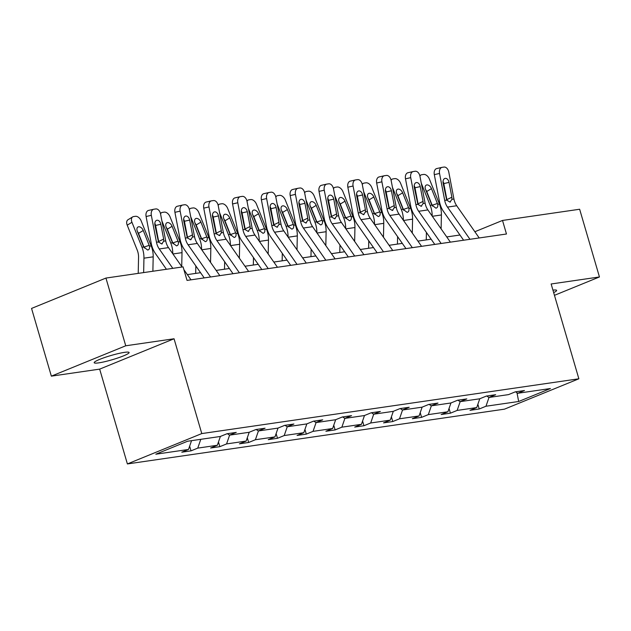 <?xml version="1.0" encoding="UTF-8"?>
<svg xmlns="http://www.w3.org/2000/svg" width="631" height="631" viewBox="0 0 631 631"><rect width="100%" height="100%" fill="white"/><g stroke="black" fill="none" stroke-linecap="round" stroke-linejoin="round"><path stroke-width="0.95" d="M124.512 352.358A18.196 2.201 163.7 0 0 105.006 357.398A18.196 2.201 163.7 0 0 94.177 362.715A18.196 2.201 163.7 0 0 98.775 362.864A18.196 2.201 163.7 0 0 118.273 357.816A18.196 2.201 163.7 0 0 129.103 352.5A18.196 2.201 163.7 0 0 124.512 352.358M127.391 463.935L504.469 409.156L578.864 378.789L201.778 433.576L127.391 463.935L99.666 369.127L174.053 338.768L125.743 345.78L51.356 376.147L99.666 369.127M51.356 376.147L31.55 308.425L105.937 278.066L125.743 345.78M554.452 295.332L599.45 276.962L579.644 209.247L502.513 220.448L474.859 231.735M489.001 397.451L485.973 406.238L479.237 408.991L477.864 404.305M516.986 392.774L518.674 401.49L485.973 406.238M479.773 398.76L476.728 407.579L469.992 410.331L479.237 408.991M476.728 407.579L457.144 410.426L450.416 413.179L449.043 408.486M450.952 402.949L447.907 411.767L441.172 414.52L450.416 413.179M447.907 411.767L428.323 414.614L421.587 417.359L420.222 412.674M422.131 407.137L419.087 415.955L412.351 418.708L421.587 417.359M419.087 415.955L399.502 418.803L392.766 421.547L391.401 416.862M393.31 411.325L390.266 420.143L383.53 422.888L392.766 421.547M390.266 420.143L370.681 422.991L363.945 425.736L362.58 421.051M364.489 415.513L361.445 424.332L354.709 427.077L363.945 425.736M361.445 424.332L341.86 427.171L335.124 429.924L333.752 425.239M335.668 419.694L332.624 428.52L325.888 431.265L335.124 429.924M332.624 428.52L313.039 431.359L306.303 434.112L304.931 429.427M306.847 423.882L303.803 432.7L297.067 435.453L306.303 434.112M303.803 432.7L284.218 435.548L277.482 438.3L276.11 433.607M278.026 428.07L274.982 436.889L268.246 439.641L277.482 438.3M274.982 436.889L255.397 439.736L248.661 442.481L247.289 437.796M249.206 432.259L246.161 441.077L239.425 443.83L248.661 442.481M246.161 441.077L226.576 443.924L219.84 446.669L218.468 441.984M220.385 436.447L217.34 445.265L210.604 448.01L219.84 446.669M217.34 445.265L197.755 448.113L191.019 450.857L189.647 446.172M191.548 440.659L188.519 449.453L181.783 452.198L191.019 450.857M188.519 449.453L155.818 454.202L187.581 441.235L220.282 436.486L227.018 433.742L236.254 432.393L229.518 435.145L249.103 432.298L255.839 429.553L265.075 428.212L258.339 430.957L277.924 428.11L284.66 425.365L293.896 424.024L287.16 426.769L306.745 423.922L313.481 421.177L322.717 419.836L315.981 422.581L335.566 419.741L342.302 416.988L351.538 415.648L344.802 418.392L364.387 415.553L371.123 412.8L380.359 411.459L373.623 414.212L393.208 411.365L399.944 408.612L409.18 407.271L402.452 410.024L422.029 407.176L428.764 404.432L438.009 403.083L431.273 405.836L450.857 402.988L457.585 400.243L466.83 398.902L460.094 401.647L479.678 398.8L486.414 396.055L495.65 394.714L488.915 397.459L508.499 394.62L515.235 391.867L524.471 390.526L517.736 393.271L550.437 388.522L518.674 401.49M105.937 278.066L183.077 266.858L187.036 280.401L506.472 233.998L502.513 220.448M486.753 396.008L488.915 397.459M460.18 401.631L457.144 410.426M457.932 400.188L460.094 401.647M431.359 405.82L428.323 414.614M429.112 404.376L431.273 405.836M402.539 410.008L399.502 418.803M400.291 408.565L402.452 410.024M373.718 414.196L370.681 422.991M371.462 412.753L373.623 414.212M344.897 418.385L341.86 427.171M342.641 416.941L344.802 418.392M316.076 422.573L313.039 431.359M313.82 421.129L315.981 422.581M287.255 426.761L284.218 435.548M284.999 425.318L287.16 426.769M258.434 430.941L255.397 439.736M256.178 429.498L258.339 430.957M229.613 435.13L226.576 443.924M227.357 433.686L229.518 435.145M200.784 439.318L197.755 448.113M599.45 276.962L551.139 283.982L578.864 378.789M174.053 338.768L201.778 433.576M459.952 235.008L446.74 236.933M431.131 239.196L417.919 241.113M402.31 243.385L389.098 245.301M373.489 247.573L360.277 249.49M344.668 251.761L331.456 253.678M315.847 255.949L302.635 257.866M287.026 260.13L273.815 262.054M258.205 264.318L244.994 266.243M229.384 268.506L216.173 270.423M200.563 272.695L187.352 274.611M515.574 391.819L517.736 393.271M553.655 292.61A18.196 2.201 163.7 0 0 556.629 290.394A18.196 2.201 163.7 0 0 552.937 290.126M172.799 268.349L159.257 248.961A14.213 10.719 81.7 0 1 156.48 242.257L151.33 215.321L146.092 216.512A5.687 3.731 -102.8 0 1 148.537 210.431A5.687 3.731 -102.8 0 1 148.727 210.391M166.426 269.279L155.407 253.504A21.32 16.083 81.7 0 1 151.251 243.44L146.092 216.512M182.036 267.008L168.493 247.62A14.213 10.719 81.7 0 1 165.724 240.916L160.566 213.98A5.687 3.731 77.2 0 0 155.81 208.94L153.956 209.208A5.687 3.731 77.2 0 0 153.767 209.24A5.687 3.731 77.2 0 0 151.33 215.321M190.988 279.825L183.897 269.666M158.775 242.343L158.665 241.499L163.666 239.078L160.826 224.265L155.597 225.456L158.665 241.499M155.597 225.456A4.551 2.981 77.2 0 0 154.816 223.358M163.666 239.078L163.729 241.2L161.725 243.968L158.476 241.965L154.918 225.125A4.551 2.981 -102.8 0 1 156.867 220.258A4.551 2.981 -102.8 0 1 157.016 220.235A4.551 2.981 -102.8 0 1 160.826 224.265M162.277 243.803L161.725 243.968M152.883 271.243L153.183 256.841A21.32 16.083 -98.3 0 0 151.203 245.885L141.186 220.945A5.687 3.557 58.7 0 0 135.413 216.307L133.567 216.575A5.687 3.557 58.7 0 0 132.684 216.89A5.687 3.557 58.7 0 0 131.95 222.286L127.21 225.172A5.687 3.557 -121.3 0 1 127.943 219.777L132.684 216.89M143.647 272.584L143.947 258.182A21.32 16.083 -98.3 0 0 141.967 247.234L131.95 222.286M138.213 273.373L138.552 257.416A14.213 10.719 -98.3 0 0 137.227 250.113L127.21 225.172M149.484 246.137C149.862 248.338 149.279 249.647 147.717 250.057L143.679 246.981L137.345 231.348A4.551 2.847 -121.3 0 1 137.937 227.034A4.551 2.847 -121.3 0 1 138.639 226.781A4.551 2.847 -121.3 0 1 143.261 230.489L149.484 246.137L151.203 245.885M144.325 248.007L138.52 233.375A4.551 2.847 58.7 0 0 137.408 231.498M210.573 276.985L188.077 244.773A14.213 10.719 81.7 0 1 185.309 238.068L180.15 211.133L174.921 212.324A5.687 3.731 -102.8 0 1 177.358 206.242A5.687 3.731 -102.8 0 1 177.548 206.203M204.199 277.908L184.228 249.316A21.32 16.083 81.7 0 1 180.072 239.252L174.921 212.324M219.817 275.637L197.314 243.432A14.213 10.719 81.7 0 1 194.545 236.728L189.387 209.792A5.687 3.731 77.2 0 0 184.631 204.752L182.777 205.02A5.687 3.731 77.2 0 0 182.588 205.051A5.687 3.731 77.2 0 0 180.15 211.133M187.596 238.163L187.486 237.311L192.487 234.89L189.647 220.077L184.418 221.268L187.486 237.311M184.418 221.268A4.551 2.981 77.2 0 0 183.637 219.17M192.487 234.89L192.55 237.011L190.546 239.78L187.297 237.777L183.739 220.937A4.551 2.981 -102.8 0 1 185.688 216.07A4.551 2.981 -102.8 0 1 185.837 216.047A4.551 2.981 -102.8 0 1 189.647 220.077M191.106 239.614L190.546 239.78M239.394 272.797L216.898 240.585A14.213 10.719 81.7 0 1 214.13 233.88L208.971 206.952L203.742 208.135A5.687 3.731 -102.8 0 1 206.179 202.054A5.687 3.731 -102.8 0 1 206.369 202.015M233.02 273.72L213.049 245.128A21.32 16.083 81.7 0 1 208.893 235.063L203.742 208.135M248.638 271.456L226.135 239.244A14.213 10.719 81.7 0 1 223.366 232.539L218.216 205.603A5.687 3.731 77.2 0 0 213.452 200.563L211.598 200.832A5.687 3.731 77.2 0 0 211.409 200.863A5.687 3.731 77.2 0 0 208.971 206.952M216.417 233.975L216.307 233.123L221.307 230.709L218.468 215.897L213.239 217.08L216.307 233.123M213.239 217.08A4.551 2.981 77.2 0 0 212.458 214.982M221.307 230.709L221.371 232.823L219.367 235.592L216.117 233.588L212.56 216.749A4.551 2.981 -102.8 0 1 214.508 211.89A4.551 2.981 -102.8 0 1 214.658 211.858A4.551 2.981 -102.8 0 1 218.468 215.897M219.927 235.426L219.367 235.592M181.72 266.55L182.012 252.652A21.32 16.083 -98.3 0 0 180.024 241.705L170.007 216.756A5.687 3.557 58.7 0 0 164.234 212.126L162.388 212.395A5.687 3.557 58.7 0 0 161.504 212.702A5.687 3.557 58.7 0 0 160.542 213.846M172.776 253.749A21.32 16.083 -98.3 0 0 170.788 243.045L161.891 220.897M178.305 241.949C178.691 244.15 178.1 245.459 176.538 245.869L172.5 242.793L166.166 227.16A4.551 2.847 -121.3 0 1 166.758 222.846A4.551 2.847 -121.3 0 1 167.46 222.593A4.551 2.847 -121.3 0 1 172.082 226.3L178.305 241.949L180.024 241.705M173.146 243.818L167.341 229.187A4.551 2.847 58.7 0 0 166.229 227.31M210.541 262.362L210.833 248.464A21.32 16.083 -98.3 0 0 208.845 237.516L198.828 212.568A5.687 3.557 58.7 0 0 193.054 207.938L191.209 208.206A5.687 3.557 58.7 0 0 190.325 208.514A5.687 3.557 58.7 0 0 189.363 209.658M201.597 249.56A21.32 16.083 -98.3 0 0 199.609 238.857L190.712 216.709M195.681 273.404L195.839 265.935M207.134 237.761C207.512 239.961 206.921 241.271 205.359 241.681L201.321 238.605L194.987 222.972A4.551 2.847 -121.3 0 1 195.578 218.657A4.551 2.847 -121.3 0 1 196.28 218.405A4.551 2.847 -121.3 0 1 200.903 222.112L207.134 237.761L208.845 237.516M201.967 239.63L196.162 224.999A4.551 2.847 58.7 0 0 195.05 223.122M268.222 268.609L245.719 236.404A14.213 10.719 81.7 0 1 242.951 229.692L237.792 202.764L232.563 203.947A5.687 3.731 -102.8 0 1 235 197.866A5.687 3.731 -102.8 0 1 235.189 197.834M261.841 269.532L241.87 240.939A21.32 16.083 81.7 0 1 237.713 230.883L232.563 203.947M277.459 267.268L254.956 235.055A14.213 10.719 81.7 0 1 252.187 228.351L247.036 201.423A5.687 3.731 77.2 0 0 242.272 196.375L240.427 196.643A5.687 3.731 77.2 0 0 240.237 196.683A5.687 3.731 77.2 0 0 237.792 202.764M245.238 229.787L245.128 228.935L250.128 226.521L247.289 211.708L242.059 212.892L245.128 228.935M242.059 212.892A4.551 2.981 77.2 0 0 241.279 210.793M250.128 226.521L250.199 228.643L248.188 231.411L244.938 229.4L241.381 212.568A4.551 2.981 -102.8 0 1 243.329 207.702A4.551 2.981 -102.8 0 1 243.479 207.67A4.551 2.981 -102.8 0 1 247.289 211.708M248.748 231.238L248.188 231.411M239.362 258.174L239.654 244.276A21.32 16.083 -98.3 0 0 237.666 233.328L227.649 208.38A5.687 3.557 58.7 0 0 221.875 203.75L220.03 204.018A5.687 3.557 58.7 0 0 219.146 204.326A5.687 3.557 58.7 0 0 218.184 205.469M230.418 245.372A21.32 16.083 -98.3 0 0 228.43 234.669L219.533 212.521M224.502 269.216L224.66 261.747M235.955 233.573C236.333 235.781 235.742 237.082 234.18 237.493L230.141 234.416L223.808 218.783A4.551 2.847 -121.3 0 1 224.399 214.469A4.551 2.847 -121.3 0 1 225.109 214.225A4.551 2.847 -121.3 0 1 229.723 217.924L235.955 233.573L237.666 233.328M230.788 235.442L224.983 220.811A4.551 2.847 58.7 0 0 223.871 218.933M297.043 264.421L274.54 232.216A14.213 10.719 81.7 0 1 271.772 225.504L266.621 198.576L261.384 199.759A5.687 3.731 -102.8 0 1 263.821 193.678A5.687 3.731 -102.8 0 1 264.01 193.646M290.67 265.343L270.691 236.751A21.32 16.083 81.7 0 1 266.534 226.695L261.384 199.759M306.28 263.08L283.776 230.875A14.213 10.719 81.7 0 1 281.008 224.163L275.857 197.235A5.687 3.731 77.2 0 0 271.093 192.187L269.248 192.455A5.687 3.731 77.2 0 0 269.058 192.494A5.687 3.731 77.2 0 0 266.621 198.576M274.059 225.598L273.949 224.746L278.949 222.333L276.118 207.52L270.88 208.703L273.949 224.746M270.88 208.703A4.551 2.981 77.2 0 0 270.1 206.605M278.949 222.333L279.02 224.455L277.009 227.223L273.759 225.22L270.202 208.38A4.551 2.981 -102.8 0 1 272.15 203.513A4.551 2.981 -102.8 0 1 272.3 203.482A4.551 2.981 -102.8 0 1 276.118 207.52M277.569 227.05L277.009 227.223M268.183 253.993L268.475 240.088A21.32 16.083 -98.3 0 0 266.487 229.14L256.47 204.192A5.687 3.557 58.7 0 0 250.696 199.562L248.851 199.83A5.687 3.557 58.7 0 0 247.975 200.145A5.687 3.557 58.7 0 0 247.005 201.281M259.238 241.184A21.32 16.083 -98.3 0 0 257.251 230.481L248.354 208.333M253.323 265.028L253.481 257.558M264.775 229.392C265.154 231.593 264.563 232.894 263.001 233.304L258.962 230.236L252.629 214.595A4.551 2.847 -121.3 0 1 253.22 210.281A4.551 2.847 -121.3 0 1 253.93 210.036A4.551 2.847 -121.3 0 1 258.544 213.743L264.775 229.392L266.487 229.14M259.609 231.254L253.804 216.622A4.551 2.847 58.7 0 0 252.692 214.745M325.864 260.232L303.361 228.028A14.213 10.719 81.7 0 1 300.593 221.315L295.442 194.387L290.205 195.571A5.687 3.731 -102.8 0 1 292.642 189.489A5.687 3.731 -102.8 0 1 292.831 189.458M319.491 261.163L299.512 232.571A21.32 16.083 81.7 0 1 295.355 222.506L290.205 195.571M335.1 258.891L312.605 226.687A14.213 10.719 81.7 0 1 309.829 219.974L304.678 193.047A5.687 3.731 77.2 0 0 299.914 187.999L298.069 188.267A5.687 3.731 77.2 0 0 297.879 188.306A5.687 3.731 77.2 0 0 295.442 194.387M302.88 221.41L302.77 220.558L307.77 218.145L304.939 203.332L299.701 204.515L302.77 220.558M299.701 204.515A4.551 2.981 77.2 0 0 298.92 202.425M307.77 218.145L307.841 220.266L305.83 223.035L302.58 221.031L299.023 204.192A4.551 2.981 -102.8 0 1 300.971 199.325A4.551 2.981 -102.8 0 1 301.129 199.293A4.551 2.981 -102.8 0 1 304.939 203.332M306.39 222.861L305.83 223.035M297.004 249.805L297.296 235.899A21.32 16.083 -98.3 0 0 295.308 224.951L285.291 200.003A5.687 3.557 58.7 0 0 279.517 195.373L277.672 195.642A5.687 3.557 58.7 0 0 276.796 195.957A5.687 3.557 58.7 0 0 275.826 197.093M288.059 237.004A21.32 16.083 -98.3 0 0 286.072 226.292L277.175 204.144M282.144 260.84L282.302 253.378M293.596 225.204C293.975 227.405 293.383 228.706 291.83 229.124L287.783 226.048L281.45 210.415A4.551 2.847 -121.3 0 1 282.041 206.1A4.551 2.847 -121.3 0 1 282.751 205.848A4.551 2.847 -121.3 0 1 287.365 209.555L293.596 225.204L295.308 224.951M288.43 227.065L282.625 212.434A4.551 2.847 58.7 0 0 281.513 210.557M354.685 256.044L332.182 223.839A14.213 10.719 81.7 0 1 329.414 217.135L324.263 190.199L319.026 191.39A5.687 3.731 -102.8 0 1 321.463 185.301A5.687 3.731 -102.8 0 1 321.652 185.269M348.312 256.975L328.333 228.383A21.32 16.083 81.7 0 1 324.176 218.318L319.026 191.39M363.921 254.703L341.426 222.498A14.213 10.719 81.7 0 1 338.65 215.786L333.499 188.858A5.687 3.731 77.2 0 0 328.735 183.818L326.89 184.086A5.687 3.731 77.2 0 0 326.7 184.118A5.687 3.731 77.2 0 0 324.263 190.199M331.701 217.222L331.59 216.378L336.591 213.956L333.76 199.144L328.522 200.335L331.59 216.378M328.522 200.335A4.551 2.981 77.2 0 0 327.749 198.237M336.591 213.956L336.662 216.078L334.651 218.847L331.401 216.843L327.844 200.003A4.551 2.981 -102.8 0 1 329.792 195.137A4.551 2.981 -102.8 0 1 329.95 195.113A4.551 2.981 -102.8 0 1 333.76 199.144M335.211 218.681L334.651 218.847M325.825 245.617L326.117 231.711A21.32 16.083 -98.3 0 0 324.129 220.763L314.112 195.823A5.687 3.557 58.7 0 0 308.346 191.185L306.492 191.453A5.687 3.557 58.7 0 0 305.617 191.769A5.687 3.557 58.7 0 0 304.647 192.905M316.88 232.815A21.32 16.083 -98.3 0 0 314.893 222.104L306.003 199.964M310.973 256.651L311.122 249.19M322.417 221.016C322.796 223.216 322.204 224.526 320.651 224.936L316.604 221.86L310.278 206.227A4.551 2.847 -121.3 0 1 310.862 201.912A4.551 2.847 -121.3 0 1 311.572 201.66A4.551 2.847 -121.3 0 1 316.186 205.367L322.417 221.016L324.129 220.763M317.251 222.885L311.446 208.254A4.551 2.847 58.7 0 0 310.334 206.369M383.506 251.856L361.003 219.651A14.213 10.719 81.7 0 1 358.234 212.947L353.084 186.011L347.847 187.202A5.687 3.731 -102.8 0 1 350.284 181.121A5.687 3.731 -102.8 0 1 350.473 181.081M377.133 252.786L357.162 224.194A21.32 16.083 81.7 0 1 352.997 214.13L347.847 187.202M392.742 250.515L370.247 218.31A14.213 10.719 81.7 0 1 367.471 211.606L362.32 184.67A5.687 3.731 77.2 0 0 357.556 179.63L355.71 179.898A5.687 3.731 77.2 0 0 355.521 179.93A5.687 3.731 77.2 0 0 353.084 186.011M360.522 213.041L360.411 212.19L365.412 209.768L362.58 194.955L357.343 196.146L360.411 212.19M357.343 196.146A4.551 2.981 77.2 0 0 356.57 194.048M365.412 209.768L365.483 211.89L363.48 214.658L360.222 212.655L356.665 195.815A4.551 2.981 -102.8 0 1 358.621 190.948A4.551 2.981 -102.8 0 1 358.771 190.925A4.551 2.981 -102.8 0 1 362.58 194.955M364.032 214.493L363.48 214.658M354.646 241.428L354.938 227.531A21.32 16.083 -98.3 0 0 352.95 216.575L342.933 191.635A5.687 3.557 58.7 0 0 337.167 186.997L335.313 187.265A5.687 3.557 58.7 0 0 334.438 187.581A5.687 3.557 58.7 0 0 333.468 188.716M345.701 228.627A21.32 16.083 -98.3 0 0 343.714 217.924L334.824 195.776M339.793 252.471L339.943 245.002M351.238 216.827C351.617 219.028 351.025 220.337 349.471 220.747L345.425 217.671L339.099 202.038A4.551 2.847 -121.3 0 1 339.691 197.724A4.551 2.847 -121.3 0 1 340.393 197.471A4.551 2.847 -121.3 0 1 345.007 201.179L351.238 216.827L352.95 216.575M346.072 218.697L340.267 204.065A4.551 2.847 58.7 0 0 339.155 202.188M412.327 247.675L389.832 215.463A14.213 10.719 81.7 0 1 387.055 208.758L381.905 181.823L376.668 183.014A5.687 3.731 -102.8 0 1 379.105 176.932A5.687 3.731 -102.8 0 1 379.294 176.893M405.954 248.598L385.983 220.006A21.32 16.083 81.7 0 1 381.818 209.942L376.668 183.014M421.563 246.327L399.068 214.122A14.213 10.719 81.7 0 1 396.292 207.418L391.141 180.482A5.687 3.731 77.2 0 0 386.377 175.442L384.531 175.71A5.687 3.731 77.2 0 0 384.342 175.741A5.687 3.731 77.2 0 0 381.905 181.823M389.343 208.853L389.232 208.001L394.233 205.58L391.401 190.767L386.164 191.958L389.232 208.001M386.164 191.958A4.551 2.981 77.2 0 0 385.391 189.86M394.233 205.58L394.304 207.702L392.301 210.47L389.043 208.467L385.486 191.627A4.551 2.981 -102.8 0 1 387.442 186.76A4.551 2.981 -102.8 0 1 387.592 186.737A4.551 2.981 -102.8 0 1 391.401 190.767M392.853 210.304L392.301 210.47M383.467 237.24L383.758 223.342A21.32 16.083 -98.3 0 0 381.771 212.395L371.754 187.446A5.687 3.557 58.7 0 0 365.988 182.816L364.134 183.085A5.687 3.557 58.7 0 0 363.259 183.392A5.687 3.557 58.7 0 0 362.289 184.536M374.522 224.439A21.32 16.083 -98.3 0 0 372.535 213.735L363.645 191.587M368.614 248.283L368.772 240.813M380.059 212.639C380.438 214.84 379.846 216.149 378.292 216.559L374.254 213.483L367.92 197.85A4.551 2.847 -121.3 0 1 368.512 193.536A4.551 2.847 -121.3 0 1 369.214 193.283A4.551 2.847 -121.3 0 1 373.828 196.99L380.059 212.639L381.771 212.395M374.893 214.508L369.096 199.877A4.551 2.847 58.7 0 0 367.976 198M441.148 243.487L418.653 211.275A14.213 10.719 81.7 0 1 415.876 204.57L410.726 177.642L405.488 178.825A5.687 3.731 -102.8 0 1 407.926 172.744A5.687 3.731 -102.8 0 1 408.115 172.705M434.775 244.41L414.804 215.818A21.32 16.083 81.7 0 1 410.639 205.753L405.488 178.825M450.384 242.146L427.889 209.934A14.213 10.719 81.7 0 1 425.113 203.229L419.962 176.294A5.687 3.731 77.2 0 0 415.198 171.253L413.352 171.522A5.687 3.731 77.2 0 0 413.163 171.553A5.687 3.731 77.2 0 0 410.726 177.642M418.164 204.665L418.053 203.813L423.054 201.399L420.222 186.587L414.985 187.77L418.053 203.813M414.985 187.77A4.551 2.981 77.2 0 0 414.212 185.672M423.054 201.399L423.125 203.521L421.122 206.29L417.864 204.278L414.307 187.446A4.551 2.981 -102.8 0 1 416.263 182.58A4.551 2.981 -102.8 0 1 416.413 182.548A4.551 2.981 -102.8 0 1 420.222 186.587M421.674 206.116L421.122 206.29M412.288 233.052L412.579 219.154A21.32 16.083 -98.3 0 0 410.592 208.206L400.575 183.258A5.687 3.557 58.7 0 0 394.809 178.628L392.963 178.896A5.687 3.557 58.7 0 0 392.08 179.204A5.687 3.557 58.7 0 0 391.117 180.348M403.351 220.251A21.32 16.083 -98.3 0 0 401.355 209.547L392.466 187.399M397.435 244.094L397.593 236.625M408.88 208.451C409.259 210.651 408.667 211.961 407.113 212.371L403.075 209.295L396.741 193.662A4.551 2.847 -121.3 0 1 397.333 189.347A4.551 2.847 -121.3 0 1 398.035 189.095A4.551 2.847 -121.3 0 1 402.649 192.802L408.88 208.451L410.592 208.206M403.714 210.32L397.916 195.689A4.551 2.847 58.7 0 0 396.796 193.812M469.969 239.299L447.474 207.094A14.213 10.719 81.7 0 1 444.697 200.382L439.547 173.454L434.309 174.637A5.687 3.731 -102.8 0 1 436.747 168.556A5.687 3.731 -102.8 0 1 436.936 168.524M463.596 240.222L443.625 211.63A21.32 16.083 81.7 0 1 439.468 201.573L434.309 174.637M479.205 237.958L456.71 205.745A14.213 10.719 81.7 0 1 453.934 199.041L448.783 172.113A5.687 3.731 77.2 0 0 444.019 167.065L442.173 167.333A5.687 3.731 77.2 0 0 441.984 167.373A5.687 3.731 77.2 0 0 439.547 173.454M446.985 200.477L446.874 199.625L451.875 197.211L449.043 182.398L443.806 183.582L446.874 199.625M443.806 183.582A4.551 2.981 77.2 0 0 443.033 181.483M451.875 197.211L451.946 199.333L449.942 202.101L446.693 200.098L443.128 183.258A4.551 2.981 -102.8 0 1 445.084 178.392A4.551 2.981 -102.8 0 1 445.234 178.36A4.551 2.981 -102.8 0 1 449.043 182.398M450.495 201.928L449.942 202.101M441.108 228.864L441.4 214.966A21.32 16.083 -98.3 0 0 439.421 204.018L429.403 179.07A5.687 3.557 58.7 0 0 423.63 174.44L421.784 174.708A5.687 3.557 58.7 0 0 420.901 175.024A5.687 3.557 58.7 0 0 419.938 176.159M432.172 216.062A21.32 16.083 -98.3 0 0 430.176 205.359L421.287 183.211M426.256 239.906L426.414 232.437M437.701 204.263C438.08 206.471 437.496 207.773 435.934 208.183L431.896 205.107L425.562 189.474A4.551 2.847 -121.3 0 1 426.154 185.159A4.551 2.847 -121.3 0 1 426.856 184.915A4.551 2.847 -121.3 0 1 431.47 188.614L437.701 204.263L439.421 204.018M432.535 206.132L426.737 191.501A4.551 2.847 58.7 0 0 425.617 189.623M158.476 241.965L156.48 242.257M165.724 240.916L163.729 241.2M168.493 247.62L159.257 248.961M141.967 247.234L143.679 246.981M143.947 258.182L153.183 256.841M143.261 230.489L138.52 233.375M144.026 247.092L149.224 245.349M187.297 237.777L185.309 238.068M194.545 236.728L192.55 237.011M197.314 243.432L188.077 244.773M216.117 233.588L214.13 233.88M223.366 232.539L221.371 232.823M226.135 239.244L216.898 240.585M170.788 243.045L172.5 242.793M172.926 253.97L182.012 252.652M172.082 226.3L167.341 229.187M172.847 242.903L178.045 241.16M199.609 238.857L201.321 238.605M201.746 249.781L210.833 248.464M200.903 222.112L196.162 224.999M201.675 238.715L206.865 236.972M244.938 229.4L242.951 229.692M252.187 228.351L250.199 228.643M254.956 235.055L245.719 236.404M228.43 234.669L230.141 234.416M230.575 245.593L239.654 244.276M229.723 217.924L224.983 220.811M230.496 234.535L235.686 232.784M273.759 225.22L271.772 225.504M281.008 224.163L279.02 224.455M283.776 230.875L274.54 232.216M257.251 230.481L258.962 230.236M259.396 241.405L268.475 240.088M258.544 213.743L253.804 216.622M259.317 230.347L264.507 228.603M302.58 221.031L300.593 221.315M309.829 219.974L307.841 220.266M312.605 226.687L303.361 228.028M286.072 226.292L287.783 226.048M288.217 237.224L297.296 235.899M287.365 209.555L282.625 212.434M288.138 226.158L293.336 224.415M331.401 216.843L329.414 217.135M338.65 215.786L336.662 216.078M341.426 222.498L332.182 223.839M314.893 222.104L316.604 221.86M317.038 233.036L326.117 231.711M316.186 205.367L311.446 208.254M316.959 221.97L322.157 220.227M360.222 212.655L358.234 212.947M367.471 211.606L365.483 211.89M370.247 218.31L361.003 219.651M343.714 217.924L345.425 217.671M345.859 228.848L354.938 227.531M345.007 201.179L340.267 204.065M345.78 217.782L350.978 216.039M389.043 208.467L387.055 208.758M396.292 207.418L394.304 207.702M399.068 214.122L389.832 215.463M372.535 213.735L374.254 213.483M374.68 224.66L383.758 223.342M373.828 196.99L369.096 199.877M374.601 213.594L379.799 211.85M417.864 204.278L415.876 204.57M425.113 203.229L423.125 203.521M427.889 209.934L418.653 211.275M401.355 209.547L403.075 209.295M403.501 220.471L412.579 219.154M402.649 192.802L397.916 195.689M403.422 209.413L408.62 207.662M446.693 200.098L444.697 200.382M453.934 199.041L451.946 199.333M456.71 205.745L447.474 207.094M430.176 205.359L431.896 205.107M432.322 216.283L441.4 214.966M431.47 188.614L426.737 191.501M432.243 205.225L437.441 203.474M148.537 210.431L153.767 209.24M177.358 206.242L182.588 205.051M206.179 202.054L211.409 200.863M161.504 212.702L160.424 213.357M190.325 208.514L189.245 209.176M235 197.866L240.237 196.683M219.146 204.326L218.066 204.988M263.821 193.678L269.058 192.494M247.975 200.145L246.895 200.8M292.642 189.489L297.879 188.306M276.796 195.957L275.715 196.612M321.463 185.301L326.7 184.118M305.617 191.769L304.536 192.423M350.284 181.121L355.521 179.93M334.438 187.581L333.357 188.235M379.105 176.932L384.342 175.741M363.259 183.392L362.178 184.055M407.926 172.744L413.163 171.553M392.08 179.204L390.999 179.867M436.747 168.556L441.984 167.373M420.901 175.024L419.82 175.678"/></g></svg>
